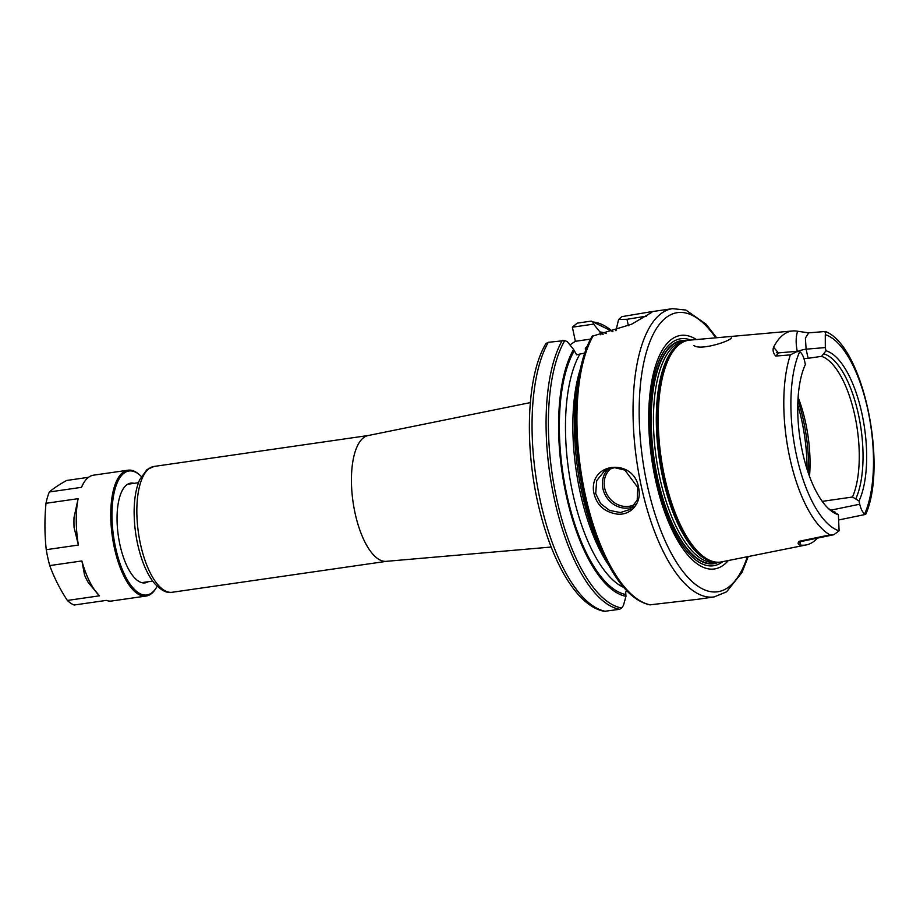 <?xml version="1.0" encoding="UTF-8"?>
<svg xmlns="http://www.w3.org/2000/svg" width="920" height="920" viewBox="0 0 920 920"><rect width="100%" height="100%" fill="white"/><g stroke="black" fill="none" stroke-linecap="round" stroke-linejoin="round"><path stroke-width="1.38" d="M817.477 538.12A107.341 42.159 -98.2 0 1 812.831 542.156A107.341 42.159 -98.2 0 1 806.345 544.904A107.341 42.159 -98.2 0 1 799.698 544.893L800.572 541.615M778.412 352.866L773.57 347.231C772.524 350.336 773.248 353.28 775.744 356.063L790.372 354.867L797.559 351.256L799.71 351.647C801.849 353.153 803.494 356.35 804.655 361.272L805.368 364.504A83.214 32.683 -98.2 0 0 800.469 441.462A83.214 32.683 -98.2 0 0 829.127 509.208A83.214 32.683 -98.2 0 0 838.384 514.694L839.097 530.817L833.784 534.773L829.943 534.888L799.123 541.293C797.64 543.087 797.835 544.284 799.698 544.893M773.57 347.219A106.409 41.802 -98.2 0 1 792.626 330.97A106.409 41.802 -98.2 0 1 797.606 331.257C795.788 336.743 795.685 343.562 797.329 351.728M798.238 351.244A6.934 1.173 167.6 0 1 806.115 349.174L805.391 338.077L808.714 332.856L797.606 331.257M806.345 544.904L721.579 561.89A112.044 44.011 -98.2 0 1 715.553 562.039A112.044 44.011 -98.2 0 1 661.664 461.299A112.044 44.011 -98.2 0 1 680.915 343.298A112.044 44.011 -98.2 0 1 683.744 341.722A112.044 44.011 -98.2 0 1 689.563 340.159L792.626 330.97M693.91 345.448C699.844 350.922 730.319 341.297 731.354 337.824M803.953 358.65L808.116 358.294L806.115 349.174L825.297 347.576L825.286 334.673A99.739 39.18 -98.2 0 1 867.709 409.17A99.739 39.18 -98.2 0 1 864.673 513.843L865.708 514.406C887.777 465.117 863.293 346.012 825.412 331.476L808.944 332.844M775.744 356.063L778.803 352.843M799.537 541.489L799.077 542.443L800.71 541.592L799.123 541.293M864.673 513.832C862.534 512.337 860.89 509.128 859.728 504.206L830.852 510.174M822.25 501.377L852.506 497.007L859.027 500.986L859.728 504.206M825.297 347.576L825.999 350.796A83.214 32.683 -98.2 0 1 861.821 413.068A83.214 32.683 -98.2 0 1 859.027 500.986M825.286 334.661C825.849 331.695 825.711 330.797 824.849 331.982M825.999 350.796L821.583 356.35L808.116 358.294M838.384 514.694L831.864 510.715A78.591 30.866 -98.2 0 1 831.599 510.623M835.279 512.233A80.488 31.613 -98.2 0 1 833.14 511.416A80.488 31.613 -98.2 0 1 827.931 508.07M824.136 353.959A80.488 31.613 -98.2 0 1 858.36 414.08A80.488 31.613 -98.2 0 1 855.922 498.536M821.583 356.35A78.591 30.866 -98.2 0 1 854.703 414.954A78.591 30.866 -98.2 0 1 852.506 497.007M798.1 397.325A78.591 30.866 -98.2 0 1 809.519 476.353M551.172 547.043L386.285 561.338A63.56 24.966 -98.2 0 1 353.855 507A63.56 24.966 -98.2 0 1 364.308 437.161A63.56 24.966 -98.2 0 1 368.126 435.539L530.322 402.603M569.94 344.908L575.379 341.297L572.389 327.186L593.607 324.127L592.813 321.966L591.215 321.115L577.185 323.138L572.389 327.186M593.607 324.127L599.909 331.936A133.595 52.474 -98.2 0 1 606.452 333.523M599.909 331.936L600.633 334.73M612.95 331.717L591.215 321.115M575.379 341.297L590.548 339.112M625.98 596.309L623.404 605.532L621.667 607.959L619.62 609.304L604.405 611.328C578.841 606.809 554.702 567.571 540.903 515.212C523.952 452.433 525.768 376.636 546.009 343.447L548.308 342.309L564.753 340.584L567.272 341.607L573.574 349.416A133.595 52.474 -98.2 0 0 565.846 493.511A133.595 52.474 -98.2 0 0 625.98 596.309L625.634 591.951L627.21 591.215M592.261 336.007C586.937 345.149 582.843 356.81 579.968 370.955L578.427 378.568A133.595 52.474 -98.2 0 0 604.118 556.485L607.752 563.362A144.463 56.741 -98.2 0 1 579.968 370.955A144.463 56.741 -98.2 0 1 592.216 336.237L631.499 324.277L651.831 312.34L649.969 311.926L621.874 316.641L618.596 319.435L626.98 319.297L646.564 316.123M615.928 330.74L618.596 319.435M697.946 599.265L649.876 604.842C634.742 601.565 620.701 587.73 607.752 563.362M638.549 487.634C634.409 458.85 590.801 461.299 593.446 490.59C595.619 504.102 603.508 511.934 617.101 514.096C631.373 515.717 642.263 502.171 638.549 487.634L637.779 487.496L637.181 500.135L630.085 509.416L620.367 512.555L609.523 510.393L600.645 503.608L595.7 493.568L596.689 480.666L604.509 470.913L614.422 467.647L624.875 470.074L637.779 487.496M608.097 469.039A23.115 20.896 -123.6 0 0 602.945 488.761A23.115 20.896 -123.6 0 0 633.121 506.874M635.145 504.309A21.723 19.642 56.4 0 1 604.693 488.255A21.723 19.642 56.4 0 1 611.443 468.015M592.216 336.237L593.319 335.593A145.624 57.201 -98.2 0 0 584.832 492.763A145.624 57.201 -98.2 0 0 650.463 604.854M584.683 353.073L576.61 354.798L573.574 349.416M585.844 349.807A32.361 5.451 167.6 0 1 585.304 349.094A32.361 5.451 167.6 0 1 587.063 346.667M718.117 562.235A112.424 44.16 -98.2 0 1 714.748 563.259A112.424 44.16 -98.2 0 1 655.925 469.844A112.424 44.16 -98.2 0 1 673.957 343.919A112.424 44.16 -98.2 0 1 682.617 340.779A112.424 44.16 -98.2 0 1 686.136 340.814M714.644 563.281A112.435 44.16 -98.2 0 1 714.541 563.304A112.435 44.16 -98.2 0 1 655.719 469.878A112.435 44.16 -98.2 0 1 673.75 343.942A112.435 44.16 -98.2 0 1 682.421 340.803A112.435 44.16 -98.2 0 1 682.513 340.791M718.669 562.223A112.7 44.275 -98.2 0 1 656.65 475.191A112.7 44.275 -98.2 0 1 673.693 343.678A112.7 44.275 -98.2 0 1 686.676 340.664M728.329 560.544A117.978 46.345 -98.2 0 1 722.522 565.765A117.978 46.345 -98.2 0 1 655.546 480.067A117.978 46.345 -98.2 0 1 672.577 338.606A117.978 46.345 -98.2 0 1 696.417 339.549M157.159 586.259A62.64 24.61 -98.2 0 1 156.411 587.547L155.848 588.478A63.56 24.966 -98.2 0 1 150.535 594.308A63.56 24.966 -98.2 0 1 146.165 596.033L111.653 601.013A63.56 24.966 -98.2 0 1 106.329 600.38L74.198 605.015A63.56 24.966 -98.2 0 1 67.355 600.449C59.904 589.053 54.038 577.438 49.749 565.582L81.88 560.947L84.594 575.253A58.937 23.149 81.8 0 0 88.366 582.716L99.486 595.815A63.56 24.966 -98.2 0 1 81.88 560.947M74.025 517.5L78.131 498.663A63.56 24.966 -98.2 0 0 78.384 545.042L74.071 527.424A58.937 23.149 81.8 0 1 74.025 517.5M83.8 482.735A63.56 24.966 -98.2 0 0 81.466 487.335L83.8 482.735A63.56 24.966 -98.2 0 1 93.484 475.18L127.995 470.2A63.56 24.966 -98.2 0 1 139.415 474.709L140.22 475.433A62.64 24.61 -98.2 0 1 141.312 476.456M99.486 595.815L67.355 600.449M78.384 545.042L46.253 549.688C44.586 534.451 44.493 518.995 46 503.297L78.131 498.663M81.466 487.335L49.346 491.97C53.544 488.359 59.317 484.518 66.688 480.458L88.55 477.296M46 503.297A63.56 24.966 -98.2 0 1 49.346 491.97M49.749 565.582A63.56 24.966 -98.2 0 1 46.253 549.688M146.165 596.033A63.56 24.966 -98.2 0 1 113.309 542.455A63.56 24.966 -98.2 0 1 123.625 471.914A63.56 24.966 -98.2 0 1 127.995 470.2M143.635 582.383A50.393 19.791 -98.2 0 1 142.749 582.854M128.455 483.805A50.393 19.791 -98.2 0 1 129.421 484.012M148.258 581.716A50.393 19.791 -98.2 0 1 145.118 582.866A50.393 19.791 -98.2 0 1 119.071 540.396A50.393 19.791 -98.2 0 1 127.248 484.483A50.393 19.791 -98.2 0 1 130.72 483.126A50.393 19.791 -98.2 0 1 134.055 483.345M156.411 587.547A62.64 24.61 -98.2 0 1 151.179 593.296A62.64 24.61 -98.2 0 1 115.621 547.803A62.64 24.61 -98.2 0 1 124.66 472.684A62.64 24.61 -98.2 0 1 140.22 475.433M829.943 534.888A105.282 41.354 -98.2 0 1 789.912 458.321A105.282 41.354 -98.2 0 1 790.372 354.867M797.766 404.926A92.46 36.317 -98.2 0 1 801.665 420.049A92.46 36.317 -98.2 0 1 807.047 469.166M839.097 530.817A99.739 39.18 -98.2 0 1 796.685 456.32A99.739 39.18 -98.2 0 1 799.71 351.647M172.247 592.261A63.56 24.966 -98.2 0 1 139.391 538.683A63.56 24.966 -98.2 0 1 149.707 468.153A63.56 24.966 -98.2 0 1 154.077 466.44L146.981 469.591L139.702 479.653C136.056 488.048 134.205 498.732 134.124 511.704C134.194 529.391 137.091 546.158 142.83 562.028C146.153 570.929 150.075 578.093 154.594 583.51C161.391 590.651 167.267 593.561 172.247 592.261L386.561 561.315M600.323 333.776A131.755 51.75 -98.2 0 1 603.14 334.259M592.813 321.966A144.463 56.741 -98.2 0 1 612.858 331.752M605.59 611.34A145.624 57.201 -98.2 0 1 540.005 499.479A145.624 57.201 -98.2 0 1 548.308 342.309M619.62 609.304A145.624 57.201 -98.2 0 1 554.035 497.455A145.624 57.201 -98.2 0 1 562.338 340.285M621.667 607.959A144.463 56.741 -98.2 0 1 556.266 496.926A144.463 56.741 -98.2 0 1 564.753 340.584M696.992 599.403L714.15 596.919A145.624 57.201 -98.2 0 1 638.882 474.179A145.624 57.201 -98.2 0 1 662.515 312.593A145.624 57.201 -98.2 0 1 672.531 308.66L649.969 311.926M625.565 594.446A131.755 51.75 -98.2 0 1 566.501 493.062A131.755 51.75 -98.2 0 1 573.988 351.256M608.775 565.259A127.132 49.933 -98.2 0 1 580.405 368.851M623.748 587.443A127.132 49.933 -98.2 0 1 570.871 483.897A127.132 49.933 -98.2 0 1 580.094 353.74M626.98 319.309L628.394 325.737M797.939 400.119A91.068 35.776 -98.2 0 1 803.356 420.06A91.068 35.776 -98.2 0 1 808.565 473.731M715.553 562.039L714.023 561.821A111.607 43.838 -98.2 0 1 660.33 461.472A111.607 43.838 -98.2 0 1 679.523 343.93A111.607 43.838 -98.2 0 1 682.329 342.366L683.744 341.722M715.231 561.993A111.504 43.803 -98.2 0 1 660.088 463.864A111.504 43.803 -98.2 0 1 678.88 344.115A111.504 43.803 -98.2 0 1 683.445 341.86M716.323 562.143L715.553 562.246A111.504 43.803 -98.2 0 1 657.915 468.268A111.504 43.803 -98.2 0 1 676.016 344.528A111.504 43.803 -98.2 0 1 683.686 341.527L684.445 341.412M722.763 561.66A114.666 45.045 -98.2 0 1 721.395 562.637A114.666 45.045 -98.2 0 1 656.293 479.354A114.666 45.045 -98.2 0 1 672.853 341.849A114.666 45.045 -98.2 0 1 690.77 340.055M747.362 556.726A141.001 55.384 -98.2 0 1 655.983 517.143A141.001 55.384 -98.2 0 1 667.702 316.445A141.001 55.384 -98.2 0 1 715.748 337.824M759.529 554.288L744.947 557.209M778.573 352.854L776.733 352.475L777.457 353.291M865.639 514.395L839.454 519.811M833.784 534.75L800.71 541.592M797.559 351.279L778.619 352.866M138.471 482.701L127.581 484.276M152.674 581.072L141.784 582.647M368.402 435.493L154.077 466.44M672.531 308.66L685.86 310.04L706.065 324.173L716.657 337.743M714.15 596.919L726.558 591.836L741.934 572.562L748.247 556.542"/></g></svg>
